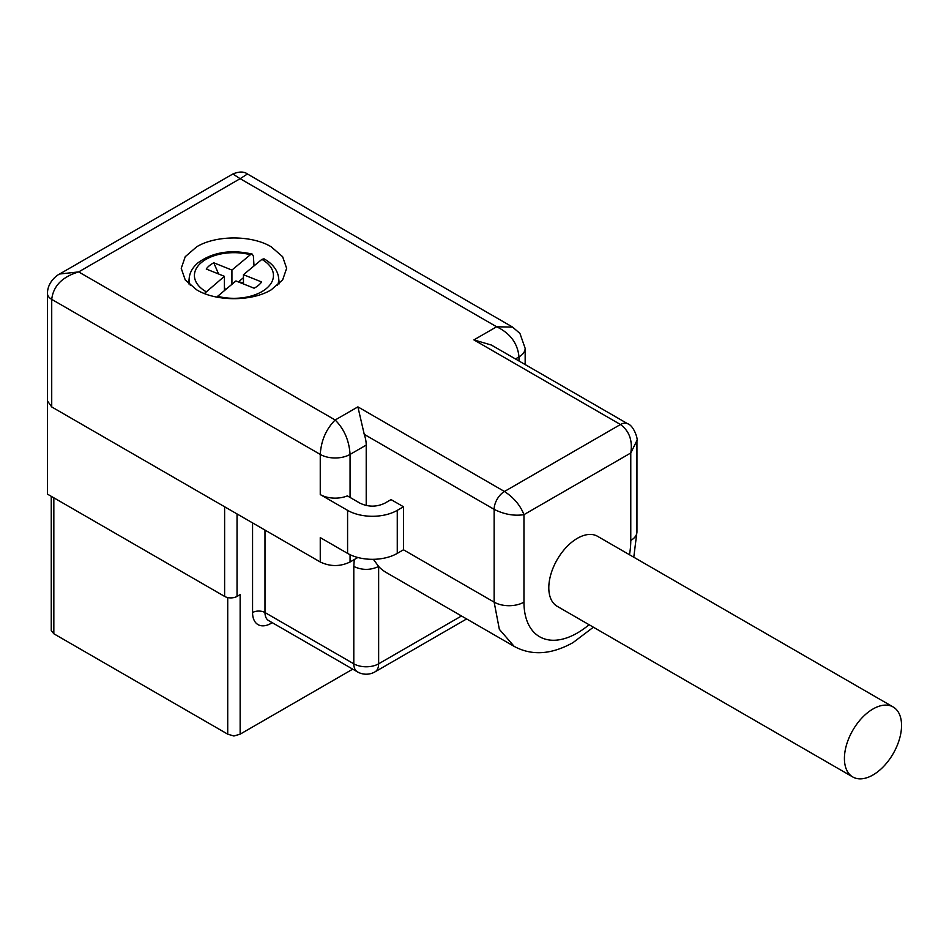 <?xml version="1.0" encoding="UTF-8"?>
<svg xmlns="http://www.w3.org/2000/svg" width="949" height="949" viewBox="0 0 949 949"><rect width="100%" height="100%" fill="white"/><g stroke="black" fill="none" stroke-linecap="round" stroke-linejoin="round"><path stroke-width="1.42" d="M350.062 554.679L350.062 561.986C340.133 566.707 330.193 566.707 320.252 561.986L51.721 406.943L47.45 400.893L47.45 494.121L224.616 596.411A8.778 5.065 0 0 0 237.036 596.411L240.144 594.62L240.144 734.158L233.928 736.009L227.724 734.158L227.724 597.562M240.144 734.158L352.743 669.152M53.832 497.81L53.832 633.766L227.724 734.158M53.832 633.766L51.258 630.551L51.258 496.315M350.062 561.986L357.844 557.49M59.253 274.225L59.621 274.012C59.348 273.881 47.521 280.631 47.45 293.443A14.579 8.422 0 0 0 47.45 293.443L47.45 400.893M232.849 173.987L232.837 173.999C239.101 171.401 243.964 171.401 247.452 173.999L240.144 178.685L232.849 173.987L59.621 274.012L78.672 271.912L335.163 419.992C344.19 429.067 349.161 440.538 350.062 454.417L350.062 497.442M272.256 622.686L271.2 623.303A26.347 15.208 -60 0 1 252.564 612.544A8.778 5.065 180 0 1 264.985 612.544A17.568 10.142 -60 0 0 268.626 620.587L357.429 671.856A17.568 10.142 -60 0 1 353.799 663.814A17.568 10.142 0 0 0 378.639 663.814L378.639 566.47C370.359 570.337 362.079 570.337 353.799 566.47L354.262 559.566M593.386 627.206L573.006 642.627C551.333 654.668 531.713 655.925 514.156 646.376L386.219 572.508A96.608 55.777 120 0 1 378.639 566.47L373.384 559.317M366.219 505.497L366.219 445.093A26.347 15.208 -120 0 0 364.25 434.357L357.892 406.872L504.453 491.487C513.848 497.656 520.349 505.378 523.955 514.655L630.777 452.981L636.945 440.478M320.252 494.571A21.08 12.171 0 0 0 347.37 495.888L360.003 503.184C368.283 507.11 376.563 507.11 384.843 503.184L391.059 499.601L403.479 506.766L397.263 510.348A35.137 20.285 180 0 1 347.583 510.348L320.252 494.571L320.252 454.417A21.08 12.171 0 0 0 350.062 454.417L366.219 445.093M403.479 506.766L403.479 549.791L397.263 553.386A35.137 20.285 180 0 1 347.583 553.386L320.252 537.609L320.252 561.986M47.45 293.443A14.579 8.422 0 0 0 51.721 299.374L51.721 299.35C53.322 285.957 62.302 276.8 78.672 271.912L240.144 178.685L496.635 326.776L512.638 327.097M196.668 289.836L185.245 279.967L181.235 268.33L185.245 256.681L196.668 246.811C216.064 235.02 251.793 235.02 271.2 246.811L282.624 256.681L286.634 268.33L282.624 279.967L271.2 289.836C251.793 301.628 216.064 301.628 196.668 289.836M518.984 356.848L518.984 356.895C517.668 343.313 510.218 333.277 496.635 326.776L473.907 339.896L491.368 345.045L627.752 423.788A14.579 8.422 120 0 0 627.716 423.776A14.579 8.422 120 0 0 620.468 424.511C629.282 431.012 632.722 440.502 630.777 452.981L630.777 540.467A21.08 12.171 0 0 0 636.945 531.867L633.79 557.229M357.892 406.872L335.163 419.992C326.112 429.114 321.142 440.585 320.252 454.417L51.721 299.374L51.721 406.943M473.907 339.896L620.468 424.511L504.453 491.487A14.579 8.422 120 0 0 494.144 509.352C504.18 514.394 514.121 516.161 523.955 514.655L523.955 602.141A21.08 12.171 180 0 1 494.144 602.141L494.144 509.352L364.25 434.357M852.783 776.97L557.17 606.292A40.404 23.322 -60 0 1 550.978 573.92A40.404 23.322 -60 0 1 577.372 538.32A40.404 23.322 -60 0 1 597.573 536.315L893.187 706.993A40.404 23.322 -60 0 1 901.55 725.487A40.404 23.322 -60 0 1 872.985 774.965A40.404 23.322 -60 0 1 852.783 776.97A40.404 23.322 -60 0 1 844.42 758.476A40.404 23.322 -60 0 1 872.985 708.986A40.404 23.322 -60 0 1 893.187 706.993M190.405 285.471A44.769 25.848 180 0 1 189.242 277.832C189.895 272.197 192.849 267.167 198.104 262.731C212.813 252.126 230.856 249.255 252.232 254.095L253.383 256.147L254.024 265.91M252.232 254.095L250.346 254.735L231.924 270.062L231.924 284.285M243.466 277.677L238.424 281.924M243.466 282.992A19.348 11.163 0 0 0 238.448 281.853M243.466 283.953L243.466 274.688L261.888 259.374L264.036 258.828C272.79 263.869 277.654 270.204 278.626 277.832A44.769 25.848 180 0 1 277.464 285.471M216.716 297.084L235.945 280.94L254.095 288.211A29.858 17.236 0 0 0 261.604 281.96L243.466 274.688M204.415 293.538L224.403 276.313L224.403 290.536M218.567 273.964L213.774 262.79A29.858 17.236 180 0 0 206.253 269.03L224.403 276.313M213.774 262.79L231.924 270.062M225.447 289.67L224.403 287.333M252.564 612.544L252.564 522.899M237.036 513.943L237.036 596.411M271.284 622.117A8.778 5.065 -120 0 0 271.2 623.303M353.799 566.47L353.799 663.814L264.985 612.544L264.985 530.076M224.616 596.411L224.616 506.766M518.984 361L518.984 356.895A21.08 12.171 0 0 0 525.165 348.354A21.08 12.171 0 0 0 525.165 348.283L525.165 364.558M518.984 356.895L515.437 358.947M347.583 510.348L347.583 553.386M357.429 671.856A17.568 17.568 0 0 0 374.997 671.856A17.568 10.142 60 0 0 378.639 663.814L461.511 615.972M514.156 646.364L499.352 629.329L494.144 602.141L403.479 549.791M397.263 553.386L397.263 510.348M630.777 540.467A75.529 43.607 -60 0 1 629.484 554.738M589.08 624.715A75.529 43.607 -60 0 1 577.372 632.983A75.529 43.607 -60 0 1 523.955 602.141M205.98 291.628A39.526 22.823 180 0 1 201.473 262.482A39.526 22.823 180 0 1 250.346 254.735M217.523 296.254A39.526 22.823 0 0 0 266.396 288.52A39.526 22.823 0 0 0 261.888 259.374M512.436 326.99L247.44 173.987M512.413 326.966L519.933 333.419L525.165 348.354M374.997 671.856L466.647 618.938M627.716 423.776C634.027 425.733 638.202 439.731 636.945 440.656L636.945 531.867M278.626 277.832L279.267 283.834M189.242 277.832L188.602 283.834"/></g></svg>
